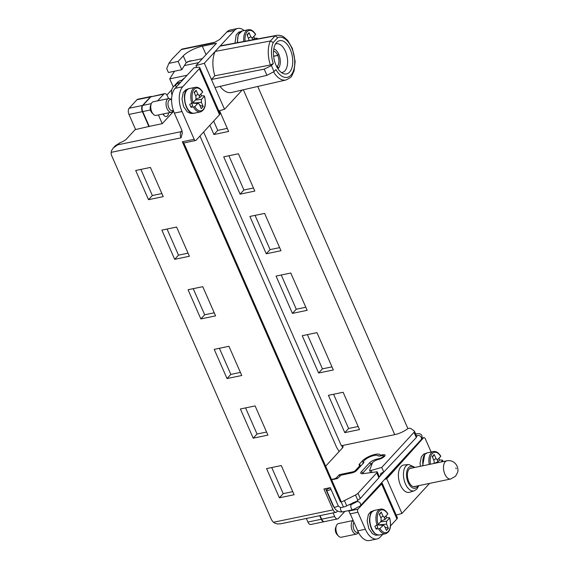 <?xml version="1.0" encoding="UTF-8"?>
<svg xmlns="http://www.w3.org/2000/svg" width="569" height="569" viewBox="0 0 569 569"><rect width="100%" height="100%" fill="white"/><g stroke="black" fill="none" stroke-linecap="round" stroke-linejoin="round"><path stroke-width="0.85" d="M171.596 99.376L170.017 99.703A5.583 3.03 78.3 0 0 168.182 105.784A5.583 3.03 78.3 0 0 172.286 110.635L173.31 110.422M353.989 522.349A5.583 3.03 78.3 0 0 353.676 528.821A5.583 3.03 78.3 0 0 357.453 532.456L358.385 532.257M414.232 490.791L409.595 492.27A13.955 7.582 -101.7 0 1 399.694 483.131A13.955 7.582 -101.7 0 1 400.996 466.552A13.955 7.582 -101.7 0 1 403.926 464.994L408.762 464.503A13.45 7.305 -101.7 0 0 405.946 466.004A13.45 7.305 -101.7 0 0 404.687 481.979A13.45 7.305 -101.7 0 0 414.232 490.791L416.899 489.041L418.827 485.62M431.124 452.021L425.349 438.863A2.326 1.266 78.3 0 0 423.891 437.653A2.326 1.266 78.3 0 0 423.478 437.902L421.224 440.349A2.326 1.266 78.3 0 0 421.216 440.356L386.735 478.799L384.708 479.311M429.588 483.387L401.949 513.458L386.735 478.799M244.179 30.57A18.606 10.107 78.3 0 0 237.806 28.45A18.606 10.107 78.3 0 0 234.471 30.442L204.321 63.251L195.949 65.627L196.732 67.427M195.949 65.627L216.483 43.287L202.336 46.224A15.349 4.68 -23.7 0 0 183.254 55.89L178.154 61.431L168.893 63.358L166.703 68.621L168.403 72.498L181.788 69.717L186.17 62.746A15.463 8.4 -101.7 0 1 186.234 62.682L189.818 60.926L192.727 60.648M372.034 472.455L371.152 470.435L381.742 467.426L414.026 432.298A4.652 1.415 -23.7 0 0 414.46 431.224A4.652 1.415 -23.7 0 0 414.289 431.025L410.726 428.464A4.652 1.415 -23.7 0 0 408.592 428.4L407.888 428.549A11.629 3.549 156.3 0 1 394.737 434.645L243.347 89.774M203.638 132.008L341.357 445.74L394.737 434.645M341.357 445.74L341.841 445.79A6.977 2.127 156.3 0 1 343.036 446.381A6.977 2.127 156.3 0 1 342.382 447.995L325.674 466.175M331.499 479.454L333.79 478.984A2.326 0.711 -23.7 0 0 336.677 477.519L339.295 474.674L352.56 471.914L352.887 472.654M360.319 466.495L359.921 465.591L355.454 470.456A2.326 0.711 156.3 0 1 352.56 471.914M359.921 465.591A12.091 3.691 156.3 0 1 359.224 465.165A4.652 1.415 156.3 0 1 359.131 465.029A4.652 1.415 156.3 0 1 359.565 463.948L362.425 460.84A10.235 3.122 156.3 0 1 372.005 455.285A10.235 3.122 156.3 0 1 380.049 454.731A4.652 1.415 -23.7 0 0 382.396 454.859A5.114 1.558 156.3 0 1 385.049 455.122A5.114 1.558 156.3 0 1 383.186 457.426A5.114 1.558 156.3 0 1 378.413 459.475A4.652 1.415 -23.7 0 0 376.095 460.257A4.652 1.415 -23.7 0 0 373.975 461.409A4.652 1.415 -23.7 0 0 372.396 462.981L369.644 470.165A2.326 0.711 156.3 0 0 369.637 470.392A2.326 0.711 156.3 0 0 371.152 470.435M181.34 49.553L213.837 42.796A4.652 2.525 78.3 0 1 214.669 42.298L182.172 49.055A4.652 2.525 78.3 0 0 181.34 49.553L172.101 59.005L168.893 63.358M339.814 475.862L339.295 474.674M204.321 63.251L224.527 109.284L242.223 90.03M274.045 71.602L266.939 75.328L264.222 69.141L271.406 65.584L274.045 71.602L275.915 69.567A20.47 11.117 78.3 0 0 291.157 74.902A20.47 11.117 78.3 0 0 292.594 50.086A20.47 11.117 78.3 0 0 277.764 37.632L275.126 35.861L220.032 46.153A23.955 13.009 -101.7 0 1 221.782 45.584L276.719 35.356C281.107 34.851 283.533 36.786 283.91 37.013L287.729 40.449L292.388 48.429L295.147 61.488L294.095 70.819L291.925 75.599C291.933 76.595 289.955 78.053 286.001 79.98A22.788 12.383 -101.7 0 1 273.618 72.021M286.001 79.98L231.533 92.484A23.955 13.009 -101.7 0 1 220.054 86.396M218.773 110.919L224.527 109.284M339.16 451.494L336.684 447.511L199.954 136.019M407.888 428.549L257.721 86.474M219.527 110.706L228.638 131.467L213.923 134.526L209.854 125.251M238.432 153.772L254.812 191.084L240.097 194.15L223.717 156.831L238.432 153.772M171.795 89.724L166.923 95.023M234.471 30.442L226.825 32.028A18.606 10.107 -101.7 0 1 230.161 30.036L237.806 28.45M226.825 32.028L219.734 39.446L213.837 42.796M264.222 69.141L211.44 79.475L214.826 75.791A23.955 13.009 78.3 0 1 215.196 51.416L270.403 40.996L275.126 35.861A22.788 12.383 -101.7 0 1 276.719 35.356M135.607 129.554L128.971 114.433A4.652 2.525 78.3 0 1 129.149 108.245L136.994 99.717L150.38 96.929A4.652 2.525 -101.7 0 1 151.212 96.431A4.652 2.525 -101.7 0 1 151.738 96.424M151.212 96.431L137.826 99.219A4.652 2.525 78.3 0 0 136.994 99.717M318.612 373.015L333.334 369.957L316.954 332.637L302.231 335.703L318.612 373.015L322.431 368.854L331.976 366.87M344.786 432.639L359.501 429.574L343.121 392.261L328.405 395.32L344.786 432.639L348.605 428.478L358.15 426.494M266.264 253.767L280.986 250.709L264.606 213.396L249.883 216.455L266.264 253.767L270.09 249.613L279.635 247.629M292.438 313.391L307.16 310.333L290.78 273.02L276.057 276.079L292.438 313.391L296.264 309.23L305.802 307.246M148.95 126.688L142.357 111.652A4.652 2.525 -101.7 0 1 142.535 105.464L150.38 96.929M178.154 61.431L181.788 69.717M271.406 65.584L273.276 63.55L270.396 64.98L214.826 75.791M266.939 75.328L215.004 87.583M227.287 128.381L217.742 130.365L213.674 121.09M213.923 134.526L217.742 130.365M253.461 188.005L243.916 189.989L228.887 155.757M240.097 194.15L243.916 189.989M333.583 394.246L348.605 428.478M307.409 334.622L322.431 368.854M281.235 274.998L296.264 309.23M255.061 215.381L270.09 249.613M275.503 43.998A14.652 7.959 -101.7 0 1 276.264 43.763A14.652 7.959 -101.7 0 1 285.453 51.381A14.652 7.959 -101.7 0 1 284.884 70.876A14.652 7.959 -101.7 0 1 282.231 72.448A14.652 7.959 -101.7 0 1 281.435 72.533M277.764 37.632L273.298 42.497L270.403 40.996A22.788 12.383 -101.7 0 0 270.396 64.98M289.6 72.107A16.978 9.218 -101.7 0 1 283.447 73.636A16.978 9.218 -101.7 0 1 274.073 59.183A16.978 9.218 -101.7 0 1 276.911 42.184A16.978 9.218 -101.7 0 1 290.396 49.83A16.978 9.218 -101.7 0 1 289.6 72.107M412.056 468.031A9.538 5.178 78.3 0 0 410.896 468.031A9.538 5.178 78.3 0 0 409.189 469.055A9.538 5.178 78.3 0 0 408.215 480.129A9.538 5.178 78.3 0 0 414.78 486.701A9.538 5.178 78.3 0 0 415.847 486.246M401.949 513.458L396.188 515.094M319.707 515.685L321.286 519.277A4.652 2.525 78.3 0 0 324.195 521.695A4.652 2.525 78.3 0 0 324.387 521.645M324.195 521.695L310.816 524.483A4.652 2.525 -101.7 0 1 307.907 522.058L306.328 518.466M414.46 431.224L416.764 436.473L416.316 437.525L414.026 432.298M380.17 476.004L380.931 473.344L383.783 472.071L416.316 437.525M383.783 472.071L381.742 467.426M384.246 517.548L385.057 519.397L381.301 520.919M378.15 524.469L381.059 521.304L381.145 518.409L379.303 514.22L381.258 512.093L383.101 516.282L384.608 517.363L387.759 514.02A11.629 6.316 78.3 0 0 379.395 511.126A11.629 6.316 78.3 0 0 378.15 524.469L374.9 526.161A12.561 6.821 -101.7 0 0 376.173 529.063L377.788 527.307L376.898 525.287M385.057 519.397L386.671 517.648A12.561 6.821 -101.7 0 0 385.988 515.941M384.957 527.093L388.385 528.317L386.543 524.12L379.736 524.817M388.385 528.317L386.429 530.443L384.587 526.254L383.421 525.102L379.928 528.516A11.629 6.316 78.3 0 0 388.293 531.41A11.629 6.316 78.3 0 0 389.537 518.067L386.628 521.225L386.543 524.12M376.173 529.063L379.928 528.516M389.118 517.634L389.537 518.067L389.118 517.634L386.671 517.648M381.258 512.093L379.544 514.76M378.378 524.71L378.271 524.348M330.39 487.946A3.258 0.996 -23.7 0 0 330.255 487.974A2.788 0.854 -23.7 0 0 327.644 489.091A2.788 0.854 -23.7 0 0 326.613 490.357A2.788 0.854 -23.7 0 0 327.993 490.514A2.788 0.854 -23.7 0 0 330.945 489.205M355.881 501.559L346.741 505.869A4.652 1.415 156.3 0 1 343.463 507.057L340.795 507.612L338.455 506.325L330.269 487.669L323.91 488.991L333.078 509.881A4.652 2.525 78.3 0 0 335.987 512.299A4.652 2.525 78.3 0 0 336.82 511.801L337.573 510.983M183.794 142.968L340.682 500.371A11.629 3.549 156.3 0 1 340.44 501.929L341.144 501.78A4.652 1.415 -23.7 0 0 344.423 500.599L355.497 494.994A4.652 1.415 -23.7 0 0 358.001 493.252L376.742 472.86A4.652 1.415 -23.7 0 0 377.176 471.786A4.652 1.415 -23.7 0 0 377.169 471.758L363.036 473.664A6.046 1.842 156.3 0 1 361.279 473.614A6.046 1.842 156.3 0 1 361.315 471.801L369.523 462.882A6.046 1.842 156.3 0 1 377.041 459.076L378.997 458.671A3.258 0.996 -23.7 0 0 382.475 457.113A3.258 0.996 -23.7 0 0 383.065 455.641A3.258 0.996 -23.7 0 0 381.735 455.684L380.81 455.876A6.046 1.842 156.3 0 1 378.349 455.947A6.046 1.842 156.3 0 1 377.93 455.698A7.909 2.411 -23.7 0 0 377.382 455.378A7.909 2.411 -23.7 0 0 369.864 456.886A7.909 2.411 -23.7 0 0 363.669 461.395A7.909 2.411 -23.7 0 0 363.89 462.618L356.585 470.563A3.72 1.138 156.3 0 1 351.955 472.903L341.066 475.172L337.296 478.6L331.642 479.774M173.616 111.289L162.236 123.679L149.234 126.382L142.734 111.574A4.652 2.525 -101.7 0 1 142.919 105.386L150.757 96.851L163.758 94.148A4.652 2.525 78.3 0 1 164.59 93.65L150.757 96.851M119.405 142.954L117.662 144.846L113.295 147.947L115.415 145.643L120.799 142.406A6.977 2.127 156.3 0 0 126.603 138.886L135.081 129.668L149.234 126.382M168.595 112.826A6.046 3.286 -101.7 0 1 167.492 115.856A6.046 3.286 -101.7 0 1 166.411 116.503A6.046 3.286 -101.7 0 1 162.94 113.999M168.602 98.572L167.499 96.076A4.652 2.525 78.3 0 0 164.59 93.65M157.592 100.862L163.758 94.148M181.988 111.517L174.342 113.103A18.606 10.107 -101.7 0 1 175.067 88.344L193.951 67.796L198.005 67.256A4.652 1.415 156.3 0 1 199.762 67.611A4.652 1.415 156.3 0 1 199.321 68.685L182.713 86.758A18.606 10.107 78.3 0 0 181.988 111.517L194.185 139.298A2.326 1.266 78.3 0 0 195.644 140.507A2.326 1.266 78.3 0 0 196.056 140.258L219.534 114.718A4.652 1.415 -23.7 0 0 219.968 113.644A4.652 1.415 -23.7 0 0 219.954 113.622M158.402 114.945L162.236 123.679M174.69 259.315L161.866 230.111L176.589 227.052L189.406 256.256L174.69 259.315L178.51 255.154L188.054 253.169M167.044 229.037L178.51 255.154M148.516 199.691L135.699 170.487L150.415 167.428L163.239 196.632L148.516 199.691L152.343 195.53L140.877 169.413M161.881 193.545L152.343 195.53M113.295 147.947L111.531 150.65L111.126 152.357L181.027 137.826A4.652 2.525 -101.7 0 1 181.205 131.638L117.662 144.846M174.342 113.103L181.767 130.009L182.343 133.082L181.027 137.826M335.987 512.299L280.844 523.764L277.572 523.964L275.126 523.338L273.504 522.264A8.741 6.842 -137.4 0 1 271.1 518.864L111.858 156.105A8.741 6.842 42.6 0 1 111.126 152.357M183.552 142.862L182.336 141.759L194.185 139.298M214.228 312.794L204.684 314.778L193.218 288.661M266.569 432.035L257.032 434.019L245.566 407.902M292.743 491.659L283.198 493.643L271.733 467.526M240.403 372.418L230.858 374.402L219.392 348.278M340.44 501.929L182.336 141.759M281.278 465.542L266.562 468.6L279.379 497.804L294.102 494.746L281.278 465.542M240.388 408.976L253.205 438.18L267.928 435.121L255.104 405.917L240.388 408.976M214.214 349.359L227.031 378.556L241.754 375.497L228.937 346.293L214.214 349.359M188.04 289.735L200.864 318.939L215.58 315.873L202.763 286.676L188.04 289.735M279.379 497.804L283.198 493.643M353.52 502.434A2.326 1.302 -169.1 0 0 355.966 502.007L357.801 500.243L355.497 494.994M382.781 534.312L380.341 536.972A18.606 10.107 -101.7 0 1 377.005 538.964A18.606 10.107 -101.7 0 1 365.376 529.277L357.901 512.242L350.077 513.871A4.652 3.642 42.6 0 1 350.788 515.052L357.73 530.87A18.606 10.107 78.3 0 0 369.359 540.55L377.005 538.964M381.628 483.991L382.076 482.939L397.39 517.818A4.652 1.415 156.3 0 1 396.949 518.9L381.628 483.991L360.248 506.687A2.326 1.266 78.3 0 0 360.241 506.702L357.986 509.148A2.326 1.266 78.3 0 0 357.901 512.242M396.949 518.9L390.569 525.841M382.076 482.939L381.671 482.619M349.359 510.457L348.811 511.054L350.077 513.871M372.467 462.832A4.652 1.415 -23.7 0 0 371.201 463.856L363.001 472.782A4.652 1.415 -23.7 0 0 362.531 473.721M320.091 515.599L321.67 519.198A4.652 2.525 78.3 0 0 324.579 521.617L337.581 518.914A4.652 2.525 -101.7 0 1 334.672 516.496L333.093 512.904M344.871 511.396L338.413 518.416A4.652 2.525 -101.7 0 1 337.581 518.914M377.176 471.786L379.317 476.658L378.89 477.754L376.742 472.86M358.001 493.252L360.298 498.48L378.89 477.754M360.298 498.48L357.801 500.243M362.787 463.813A9.303 2.838 156.3 0 1 362.937 463.017L363.669 461.395M377.382 455.378L379.075 455.933A9.303 2.838 156.3 0 1 379.374 456.061M253.205 438.18L257.032 434.019M227.031 378.556L230.858 374.402M200.864 318.939L204.684 314.778M163.872 113.807A5.583 3.03 -101.7 0 1 163.609 115.038M200.821 94.127A12.561 6.821 78.3 0 1 201.504 95.827L199.89 97.576L196.134 99.098M199.89 97.576L199.079 95.727M191.732 103.466L192.621 105.493L191.006 107.242A12.561 6.821 78.3 0 1 189.733 104.34L192.991 102.655A11.629 6.316 -101.7 0 1 194.228 89.312A11.629 6.316 -101.7 0 1 202.592 92.199L199.449 95.549L197.934 94.468L196.099 90.272L194.378 92.939M199.42 104.433L201.262 108.622L203.218 106.495L201.376 102.306L201.462 99.411L204.371 96.246A11.629 6.316 -101.7 0 1 203.133 109.589A11.629 6.316 -101.7 0 1 194.762 106.695L197.671 103.53L198.254 103.281L199.42 104.433M196.099 90.272L194.143 92.398L195.978 96.595L195.892 99.49L192.991 102.655M201.504 95.827L203.951 95.812L204.371 96.246L203.951 95.812M194.762 106.695L191.006 107.242M203.218 106.495L199.79 105.272M174.519 71.225L169.711 78.871L173.261 86.957M184.356 78.238A9.303 7.276 -137.4 0 0 182.606 79.532L181.952 80.25M169.711 78.871L187.101 75.257M198.723 62.604L184.384 65.584M182.564 80.193A11.16 8.734 -137.4 0 0 177.315 82.541L173.396 86.808A11.16 8.734 -137.4 0 0 172.023 95.179M180.657 82.263L177.556 83.024L175.522 85.236A11.16 8.734 -137.4 0 0 173.396 86.808M178.545 84.561L177.556 83.024M176.298 87.007L175.522 85.236M273.618 56.338L277.743 55.406L278.76 54.297A10.548 5.733 -101.7 0 1 278.348 68.33L277.423 66.224A8.137 4.424 78.3 0 0 277.743 55.406A8.137 4.424 78.3 0 0 273.511 51.139M276.57 66.417L277.423 66.232L276.562 66.402M278.76 54.297L277.736 55.392L273.604 56.189M276.762 66.779A8.137 4.424 78.3 0 0 277.423 66.232L278.341 68.337A10.548 5.733 -101.7 0 1 277.921 68.735M273.796 48.884A10.548 5.733 -101.7 0 1 278.753 54.29M438.927 458.344A12.561 6.821 78.3 0 1 439.609 460.051L437.995 461.8L434.239 463.322M437.995 461.8L437.184 459.951M430.456 464.204A11.629 6.316 -101.7 0 1 432.945 452.974A11.629 6.316 -101.7 0 1 440.698 456.423L437.547 459.773L436.039 458.685L434.197 454.496L432.483 457.163M441.067 462L442.476 460.47A11.629 6.316 -101.7 0 1 442.796 461.637M439.609 460.051L442.056 460.036L442.476 460.47L442.056 460.036M434.197 454.496L432.241 456.623L434.083 460.812L434.19 463.429M252.017 38.13L252.757 39.816M253.027 39.766L254.443 38.23A12.561 6.821 -101.7 0 0 253.76 36.53M249.243 40.47L247.081 34.801L249.037 32.675L250.872 36.871L252.387 37.952L255.531 34.602A11.629 6.316 78.3 0 0 248.048 30.961A11.629 6.316 78.3 0 0 245.125 41.238M257.401 38.955A11.629 6.316 78.3 0 0 257.309 38.649L256.889 38.215L254.443 38.23M256.889 38.215L257.309 38.649L256.953 39.033M249.037 32.675L247.316 35.342M338.555 536.112L337.083 534.611A4.652 2.525 -101.7 0 1 335.639 527.662L336.393 525.699A6.977 3.791 78.3 0 0 338.555 536.112A6.977 3.791 78.3 0 0 341.293 537.236L356.585 534.056A6.977 3.791 -101.7 0 1 351.571 528.501A6.977 3.791 -101.7 0 1 353.214 520.585M358.456 532.392A6.977 3.791 -101.7 0 1 357.837 533.309A6.977 3.791 -101.7 0 1 356.585 534.056M353.185 520.514L338.455 523.58A6.977 3.791 78.3 0 0 337.204 524.326A6.977 3.791 78.3 0 0 336.393 525.699M173.332 110.478A6.977 3.791 -101.7 0 1 172.67 111.496A6.977 3.791 -101.7 0 1 171.425 112.242A6.977 3.791 -101.7 0 1 166.617 107.427A6.977 3.791 -101.7 0 1 167.329 99.326A6.977 3.791 -101.7 0 1 168.58 98.579A6.977 3.791 -101.7 0 1 171.091 99.483M168.58 98.579L153.289 101.759A6.977 3.791 78.3 0 0 152.037 102.505A6.977 3.791 78.3 0 0 151.226 103.878A6.977 3.791 78.3 0 0 153.388 114.298A6.977 3.791 78.3 0 0 156.126 115.422L171.425 112.242M153.388 114.298L151.916 112.79A4.652 2.525 -101.7 0 1 150.472 105.848L151.226 103.878M342.666 447.661L341.841 445.79M142.535 105.464L129.149 108.245M142.357 111.652L128.971 114.433M183.254 55.89L186.234 62.682M202.336 46.224L206.035 54.652M273.298 42.497A20.47 11.117 78.3 0 0 273.276 63.55M414.196 467.583A11.131 6.046 78.3 0 0 406.714 477.448A11.131 6.046 78.3 0 0 417.098 487.071A11.131 6.046 78.3 0 0 417.98 485.798M420.356 440.527L421.224 440.349M421.216 440.356L420.349 440.541M423.478 437.902L422.027 438.201M407.724 454.275L385.377 479.19M321.286 519.277L307.907 522.058M382.709 455.584L382.396 454.859M380.049 454.731L380.569 455.918M363.164 462.519L362.425 460.84M359.565 463.948L360.568 466.231M355.796 471.232L355.454 470.456M336.677 477.519L337.161 478.621M377.041 525.223A12.561 6.821 -101.7 0 1 380.526 509.134L374.409 510.4A12.561 6.821 78.3 0 0 372.154 511.744A12.561 6.821 78.3 0 0 372.574 530.251A12.561 6.821 78.3 0 0 379.516 534.995L385.633 533.722A12.561 6.821 -101.7 0 1 378.691 528.978M382.837 525.351L377.56 524.938M380.569 521.844L386.628 521.225M380.725 517.449L383.101 516.282M416.921 436.018L416.906 436.032A2.788 2.184 -137.4 0 1 421.259 437.44A2.788 2.184 -137.4 0 1 421.017 439.809L360.234 505.941L352.965 509.71L342.645 511.858C338.761 512.285 335.852 510.663 333.918 506.986A2.788 0.854 -23.7 0 0 335.297 507.143A2.788 0.854 -23.7 0 0 338.242 505.841M352.965 509.71A2.788 1.515 -101.7 0 1 351.222 508.259A2.788 1.515 -101.7 0 1 351.827 504.248L348.633 504.909M342.645 511.858A2.788 1.515 -101.7 0 1 340.895 510.407A2.788 1.515 -101.7 0 1 340.596 507.498M360.234 505.941A2.788 2.184 -137.4 0 0 360.476 503.572A2.788 2.184 -137.4 0 0 356.13 502.164L351.827 504.248M421.017 439.809C421.8 439.638 422.106 438.272 421.956 435.726C421.174 433.941 419.367 433.315 416.529 433.848A2.788 1.515 78.3 0 0 416.031 434.147A2.788 1.515 78.3 0 0 415.854 434.396M182.18 131.268A4.652 3.642 42.6 0 1 181.205 131.638L182.037 130.735M142.734 111.574L150.436 109.973M151.326 103.636L142.919 105.386M175.067 88.344L182.713 86.758M199.321 68.685L219.534 114.718M273.504 522.264L333.078 509.881M343.463 507.057L341.144 501.78M344.423 500.599L346.741 505.869M333.278 506.367L325.504 488.657M352.908 503.942A5.484 4.289 42.6 0 1 352.83 502.783M365.376 529.277L357.73 530.87M381.849 482.704L371.45 493.736M369.523 462.882L371.201 463.856L371.664 464.909M363.371 473.621L363.001 472.782L361.315 471.801M321.67 519.198L334.672 516.496M377.041 459.076L377.012 459.894M378.997 458.671L378.975 459.332M377.93 455.698L378.961 456.054M348.811 511.054L357.986 509.148M197.934 94.468L195.558 95.628M193.524 107.164A12.561 6.821 78.3 0 0 200.473 111.901L194.349 113.174A12.561 6.821 -101.7 0 1 185.757 104.675A12.561 6.821 -101.7 0 1 189.242 88.586L195.359 87.313A12.561 6.821 78.3 0 0 191.874 103.402M192.393 103.117L197.671 103.53M201.462 99.411L195.402 100.023M194.57 102.996L201.376 102.306M446.885 460.79C451.004 460.15 454.226 461.601 456.566 465.143C457.64 467.32 458.081 469.076 457.874 470.407C458.315 470.99 457.512 472.953 455.463 476.281L450.669 479.006A9.303 5.05 -101.7 0 1 444.268 472.59A9.303 5.05 -101.7 0 1 445.221 461.786A9.303 5.05 -101.7 0 1 446.885 460.79L409.829 468.493M455.869 467.981L456.224 468.792L455.869 467.981M436.039 458.685L433.663 459.852M423.08 465.741A12.561 6.821 -101.7 0 1 425.093 454.147A12.561 6.821 -101.7 0 1 427.347 452.803L424.766 454.332L422.66 465.826M440.797 456.21C438.557 452.647 436.11 451.082 433.464 451.537A12.561 6.821 78.3 0 0 429.197 464.468M243.859 41.473A12.561 6.821 -101.7 0 1 248.297 29.716L242.181 30.989A12.561 6.821 78.3 0 0 237.728 42.618M248.497 38.031L250.872 36.871M214.669 42.298L215.139 42.134M415.043 467.405L408.762 464.503M423.891 437.653L422.077 438.03M370.625 472.64L369.637 470.392M383.527 525.109L377.93 524.675M387.859 513.807C385.618 510.244 383.172 508.679 380.526 509.134M389.623 517.826C391.636 526.453 390.313 531.752 385.633 533.722M374.409 510.4L371.827 511.929C370.526 512.456 369.736 515.478 369.445 521.005C370.775 530.251 374.132 534.91 379.516 534.995M372.965 510.983L370.931 511.602L368.42 514.376L367.14 520.699L368.762 528.48L372.332 533.637L375.81 535.273L377.965 535.038M333.918 506.986L326.613 490.357M384.004 471.829L379.352 476.886M357.965 500.158L356.13 502.164M416.529 433.848L415.69 434.026M219.968 113.644L199.762 67.611M183.289 143.075L195.644 140.507M383.065 455.641L384.68 456.182M132.862 123.302L131.916 121.147M198.361 103.295L192.763 102.854M200.473 111.901C205.146 109.931 206.476 104.632 204.456 96.012M202.692 91.993C200.452 88.423 198.012 86.865 195.359 87.313M194.349 113.174C185.423 116.112 179.882 89.447 189.242 88.586M187.798 89.162L185.743 89.802L183.232 92.612L181.973 98.985L183.531 106.503L187.244 111.887L190.693 113.459L192.799 113.217M450.669 479.006L413.62 486.708M187.457 61.744L202.365 58.65M433.464 451.537L427.347 452.803M442.945 461.608L442.561 460.229M425.904 453.386L423.869 454.005L421.366 456.772L420.078 463.095L420.37 466.303M257.394 38.415L257.551 38.927M255.63 34.396C253.39 30.826 250.95 29.268 248.297 29.716M242.181 30.989L238.191 34.773L237.309 42.696M240.737 31.565L238.667 32.213L236.149 35.043L235.018 43.123"/></g></svg>
